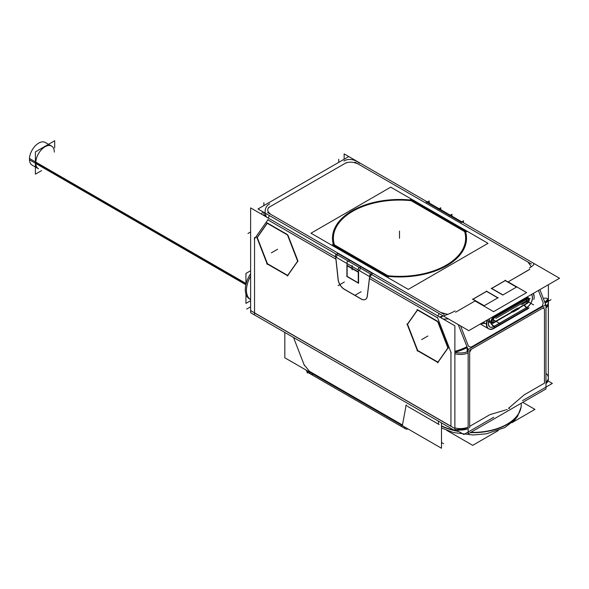 <?xml version="1.0" encoding="UTF-8"?>
<svg xmlns="http://www.w3.org/2000/svg" width="589" height="589" viewBox="0 0 589 589"><rect width="100%" height="100%" fill="white"/><g stroke="black" fill="none" stroke-linecap="round" stroke-linejoin="round"><path stroke-width="0.88" d="M491.719 288.433L505.266 280.607L516.494 287.086L502.94 294.912L516.494 287.086L505.266 280.607L491.719 288.433M491.55 288.529L502.778 295.008L491.55 288.529M497.786 297.887L484.232 305.713L497.786 297.887L486.566 291.408L473.011 299.234L486.566 291.408L497.786 297.887M484.07 305.809L472.849 299.33L484.07 305.809M333.617 245.223L387.267 276.197L333.617 245.223M411.512 200.201A67.013 38.69 0 0 0 410.238 200.076A67.013 38.69 0 0 1 411.512 200.201L465.435 231.337L411.512 200.201M332.49 238.265A67.013 38.69 0 0 0 333.536 245.068A67.013 38.69 0 0 1 410.018 200.054A67.013 38.69 0 0 0 332.49 238.214M387.731 276.351A67.013 38.69 0 0 0 466.517 238.265A67.013 38.69 0 0 0 465.685 232.184A67.013 38.69 0 0 1 387.731 276.351M465.656 232.073A67.013 38.69 0 0 0 465.435 231.337A67.013 38.69 0 0 1 465.656 232.073M543.22 302.893L542.381 306.008L470.906 347.274L468.395 346.089L470.906 347.274L542.381 306.008L543.22 302.893L538.398 290.465L543.22 302.893M443.178 319.061L448.465 318.943L443.178 319.061M467.033 347.665L467.548 351.714L467.033 347.665M468.152 352.958A13.223 7.635 180 0 1 454.877 353.775A13.223 7.635 180 0 0 468.152 352.958M469.654 352.215L471.318 349.321L542.8 308.054L471.318 349.321L469.654 352.215L469.654 426.355L489.996 414.604L469.654 426.355L469.654 352.215M546.04 306.442L545.024 302.834L546.04 306.442M508.491 408.354L524.122 394.902L544.472 383.159L544.472 309.019L542.8 308.054L544.472 309.019L544.472 383.159L524.122 394.902L508.491 408.354A1.767 1.053 58.4 0 1 509.5 408.479M505.546 410.018L489.996 414.604L505.546 410.018M548.344 303.615A13.223 7.635 180 0 1 545.966 307.981A13.223 7.635 180 0 0 548.344 303.615L548.344 377.755A13.223 7.635 180 0 1 545.966 382.128A13.223 7.635 180 0 0 545.966 373.389M367.322 296.215L369.48 278.523L437.62 317.869L450.946 352.215L437.62 317.869L369.48 278.523L367.322 296.215M365.548 299.345A8.82 5.087 -120 0 0 367.256 296.65A8.82 5.087 -120 0 1 361.138 298.91A8.82 5.087 -120 0 0 365.504 299.374M344.528 289.317L360.961 298.807L344.528 289.317M338.167 279.385A8.82 5.087 -120 0 0 344.351 289.214A8.82 5.087 -120 0 1 338.167 279.385L336.01 259.204L338.167 279.385M267.443 263.717L287.653 275.38L267.443 263.717L257.275 237.507L267.443 263.717M267.266 223.29L257.275 237.507L267.266 223.29M287.292 234.496L267.443 223.04L287.292 234.496M297.894 260.846L287.933 235.166L297.894 260.846M287.785 275.453L297.703 261.339L287.785 275.453M417.704 350.47L437.914 362.132L417.704 350.47L407.536 324.259L417.704 350.47M417.527 310.042L407.536 324.259L417.527 310.042M437.553 321.248L417.704 309.792L437.553 321.248M448.163 347.598L438.194 321.918L448.163 347.598M438.047 362.213L447.971 348.092L438.047 362.213M246.438 290.281A20.284 11.706 -60 0 1 250.619 276.189A20.284 11.706 -60 0 0 250.619 299.558A20.284 11.706 -60 0 1 246.438 290.325M405.954 406.255L402.456 425L309.439 371.291L304.079 364.679L309.439 371.291L402.456 425L405.954 406.255L402.383 425.391M401.875 425.383L400.822 426.141L310.72 374.118A6.17 3.563 -60 0 1 309.49 372.042A6.17 3.563 120 0 0 313.127 374.14A6.17 3.563 -60 0 1 309.49 372.042M263.622 212.224L264.38 215.832L263.622 212.224M337.35 254.794L336.157 257.275L337.35 254.794M371.556 274.54L370.002 276.815L371.556 274.54M347.135 265.624L358.259 272.052L347.135 265.624M347.135 265.779L347.135 276.425L358.259 282.853L347.135 276.425L347.135 265.779M358.355 272.258L358.355 282.904L358.355 272.258M526.941 298.998L494.149 317.935L526.941 298.998M527.059 303.283L494.016 322.367A2.665 1.539 -60 0 1 492.235 320.512A2.665 1.539 -60 0 0 494.016 322.367L527.059 303.283A2.665 1.539 -60 0 0 528.944 300.022A2.665 1.539 -60 0 0 527.059 298.932A2.665 1.539 -60 0 1 528.944 300.022A2.665 1.539 -60 0 1 527.059 303.283M526.861 299.094A4.41 2.378 -123 0 0 526.426 300.743A4.41 2.547 -120 0 0 527.008 303.173A4.41 2.547 -120 0 1 526.426 300.743A4.41 2.547 60 0 1 526.964 299.035A4.41 2.547 60 0 0 526.426 300.743A4.41 2.702 63.2 0 0 526.993 303.475A2.768 1.598 120 0 0 529.077 300.015A2.768 1.598 120 0 0 526.993 298.954M494.031 318.045A4.41 2.702 -116.8 0 0 493.383 319.82A4.41 2.547 60 0 1 493.913 318.112A4.41 2.547 -120 0 0 493.383 319.82A4.41 2.547 60 0 1 493.913 318.112M492.286 320.32A2.665 1.539 -60 0 1 492.286 320.313A2.665 1.539 -60 0 1 493.258 318.627A2.665 1.539 -60 0 1 493.265 318.627A2.665 1.539 -60 0 0 492.286 320.32M493.405 318.48A2.665 1.539 -60 0 1 494.016 318.008A2.665 1.539 -60 0 0 493.405 318.48M387.695 275.726L334.442 244.98L387.695 275.726M465.641 238.265A66.13 38.182 180 0 1 388.158 275.88A66.13 38.182 180 0 0 464.618 231.58L411.085 200.672A66.13 38.182 180 0 0 334.361 244.818A66.13 38.182 180 0 1 333.374 238.265A66.13 38.182 180 0 1 411.085 200.672L464.618 231.58A66.13 38.182 180 0 1 465.641 238.214M246.143 283.559L29.465 158.463A13.105 7.561 120 0 0 32.167 165.141L38.499 168.8A13.105 7.561 -60 0 1 35.782 162.807A13.105 7.561 -60 0 1 41.502 149.621A13.105 7.561 -60 0 1 51.604 146.109L45.265 142.45A13.105 7.561 120 0 0 34.906 146.249A13.105 7.561 120 0 0 29.465 159.81L245.863 284.737M348.769 156.564L559.55 278.258L468.77 330.665L257.989 208.977L348.769 156.564L344.138 153.891L344.138 159.236M539.892 289.604L545.76 304.719M468.152 349.645L458.22 324.576M526.551 309.6A10.138 5.853 120 0 0 527.84 308.813L493.472 328.655M527.899 308.769A10.138 5.853 120 0 0 529.069 307.811M533.862 299.499A10.138 5.853 120 0 0 533.266 293.432M487.692 319.746A10.138 5.853 120 0 0 488.885 328.934A10.138 5.853 120 0 0 494.407 328.154M467.151 347.606A13.223 2.798 158.8 0 1 454.877 352.251M455.098 310.889A13.223 2.798 158.8 0 1 439.401 316.882M454.877 351.324A13.223 2.614 -21.1 0 0 466.834 346.781M467.077 347.4L467.151 351.861M546.29 306.221L544.958 302.658A13.223 2.798 -21.2 0 0 547.718 299.521L547.446 298.829A13.223 2.798 158.8 0 1 544.692 301.98A13.223 2.798 -21.2 0 0 544.214 298.24M468.152 433.879L468.152 349.527L545.966 304.601L545.966 388.954L468.152 433.879M545.966 306.501A13.223 7.635 0 0 0 548.344 302.135A13.223 7.635 0 0 0 547.873 300.11M545.966 383.608A13.223 7.635 0 0 0 548.344 379.242L548.344 302.135M548.344 376.614L548.396 284.693M250.619 312.707L250.619 207.888L454.877 325.813L454.877 430.64L250.619 312.707M454.877 352.296A13.223 7.635 0 0 0 468.152 351.471M454.877 429.403A13.223 7.635 0 0 0 468.152 428.578M457.351 430.714L463.904 434.498L493.759 417.255M246.673 309.085L250.619 306.81M250.619 273.694A20.284 11.706 120 0 0 249.508 298.91L250.619 299.558M250.619 276.234A20.372 11.765 120 0 0 246.438 290.362M245.937 294.139L245.937 303.387L250.619 300.684M245.937 284.384L245.937 273.436L250.619 270.741M548.013 380.943L552.342 383.439L522.48 400.675M468.152 428.689L455.054 429.72L468.152 428.689A4.41 2.547 60 0 1 468.115 428.711M441.485 426.083A48.497 28 0 0 0 458.662 431.472M467.349 432.51A48.497 28 0 0 0 468.152 432.554M470.287 432.65A48.497 28 0 0 0 521.265 404.687L521.265 404.393A48.497 28 0 0 1 470.766 432.37A48.497 28 0 0 0 521.221 403.244M506.334 409.598A1.767 0.987 61.5 0 1 507.262 409.767M548.344 374.486L548.396 374.516A4.41 2.547 -60 0 1 548.344 375.326M458.014 430.323L458.087 430.36A4.41 2.547 120 0 1 455.79 430.64A4.41 2.547 120 0 1 454.877 428.505L250.619 310.58M405.983 405.401C407.183 404.974 407.109 405.166 405.755 405.983C407.109 405.166 407.183 404.974 405.983 405.401M284.826 332.461L284.826 357.803L441.485 448.251L441.485 422.909M404.371 426.819A6.17 3.563 120 0 0 405.593 428.895A6.17 3.563 120 0 0 408.008 428.917M307.627 370.967A6.17 3.563 120 0 0 308.857 373.043L405.593 428.895M308.253 372.528L307.414 373.014L306.332 370.223M522.752 402.353L534.945 409.392L511.996 422.644M498.294 430.552L472.695 445.336L446.793 430.382M269.688 203.846A13.223 10.433 35.1 0 0 266.67 206.481A13.223 10.433 35.1 0 0 266.559 217.091M264.814 216.082A4.41 2.547 -60 0 1 266.184 213.704M441.352 318.008A4.41 2.547 -60 0 1 442.722 315.63M346.847 265.617L358.524 272.354M359.349 270.66L360.549 268.186M349.594 260.419L347.039 261.899L347.039 276.764M346.906 265.492L346.906 276.403M346.906 276.513L358.583 283.25L358.583 272.015L346.906 265.278M360.821 266.905L358.259 268.378L358.259 283.243M337.298 253.137L372.933 273.716M372.395 273.421L369.833 274.901L367.175 296.694M367.249 296.076A8.82 5.087 60 0 1 365.452 299.403A8.82 5.087 60 0 1 360.866 298.859M343.917 289.074L361.381 299.16M344.432 289.368A8.82 5.087 60 0 1 338.057 279.223M338.02 253.579L335.465 255.052L338.123 279.922M358.487 283.088L346.818 276.351M343.917 160.988A13.223 10.433 -144.9 0 1 359.526 163.3M438.194 209.272L440.749 207.792L440.749 209.669M426.083 201.88L461.717 222.458M449.414 215.751L451.977 214.271L451.977 216.148M426.62 202.425L429.175 200.952L429.41 203.117M460.988 222.267L463.55 220.794L463.315 222.694M529.327 268.032A13.223 2.798 -21.2 0 0 533.855 263.798M287.27 275.924L297.843 260.883M266.729 263.658L287.881 275.873M256.76 237.161L267.332 264.417M267.332 222.929L256.76 237.971M287.881 235.195L266.729 222.981M297.843 261.693L287.27 234.437M437.531 362.677L448.104 347.635M416.99 350.411L438.142 362.625M407.021 323.913L417.601 351.169M417.601 309.681L407.021 324.723M438.142 321.947L416.99 309.733M448.104 348.445L437.531 321.189M493.987 326.24A1.097 0.589 57 0 1 494.686 327.175A1.097 0.589 57 0 1 494.583 327.999M488.767 325.916A7.988 4.609 120 0 0 489.371 326.667A7.988 4.609 120 0 0 494.171 326.38A8.82 4.764 57 0 1 490.549 322.264M526.323 307.568A1.097 0.67 63.2 0 1 526.971 308.57A1.097 0.67 63.2 0 1 526.721 309.439M531.411 294.5A7.988 4.609 120 0 1 531.823 301.259A7.988 4.609 120 0 1 526.507 307.708A8.82 5.404 63.2 0 1 524.269 305.338M527.523 307.134L493.155 326.976M488.436 322.028A4.624 2.665 120 0 0 489.628 321.727L489.238 321.969M492.301 317.081L493.037 317.508L527.405 297.666L526.669 297.239M494.083 322.176L494.083 322.176A2.547 1.472 120 0 1 492.168 321.204A2.547 1.472 120 0 1 494.083 318.023L526.912 299.065A2.547 1.472 120 0 1 528.819 300.044A2.547 1.472 120 0 1 526.905 303.225A0.626 0.383 63.2 0 1 526.905 303.232M493.31 318.465L492.86 317.405M527.729 298.527L527.214 297.57M493.413 318.34L527.781 298.498M493.413 322.868L527.781 303.026M494.193 317.891A2.768 1.598 120 0 0 493.53 318.362A2.768 1.598 120 0 0 492.19 320.681A2.768 1.598 120 0 0 494.193 322.411A4.41 2.378 57 0 1 494.134 322.293M494.075 322.183A4.41 2.378 57 0 1 493.383 319.82A4.41 2.547 -120 0 0 493.957 322.249A4.41 2.547 -120 0 1 493.383 319.82M527.678 302.783L493.332 322.61M527.751 303.041L493.037 323.265M493.354 322.743L493.258 323.243M528.996 298.387A3.527 2.039 120 0 0 528.51 297.872A3.527 2.039 120 0 0 527.479 297.747M493.089 317.567A3.527 2.039 120 0 0 491.292 320.63A3.527 2.039 120 0 0 491.933 323.059A3.527 2.039 120 0 0 492.625 323.228M491.329 288.212L502.999 294.949M491.278 288.581L505.546 280.342M505.045 280.29L516.715 287.027M502.667 295.074L516.928 286.836M486.337 291.091L498.014 297.828M498.228 297.636L483.959 305.875M472.621 299.013L484.298 305.75M486.838 291.143L472.577 299.381M464.92 229.762A67.013 38.69 180 0 1 466.517 238.155A67.013 38.69 180 0 1 384.963 275.924M332.498 244.472L388.578 276.845M334.088 246.555A67.013 38.69 180 0 1 332.49 238.155A67.013 38.69 180 0 1 414.052 200.393M466.517 231.845L410.437 199.472M388.998 276.366L333.33 244.229M413.581 200.849A66.13 38.182 0 0 0 333.374 238.155A66.13 38.182 0 0 0 334.891 246.283M410.018 199.951L465.685 232.088M385.434 275.468A66.13 38.182 0 0 0 465.641 238.155A66.13 38.182 0 0 0 464.125 230.034M408.273 289.376L488.031 243.331L390.743 187.155L310.985 233.207L408.273 289.376M54.696 147.898L54.696 140.749L35.406 151.888L35.406 174.16L41.591 170.589M493.582 311.662L526.632 292.578L508.101 281.888L529.805 269.269L508.101 281.888L526.632 292.578L493.582 311.662L475.058 300.964L493.582 311.662M480.543 323.869L485.137 323.346M526.632 309.137A1.097 0.633 60 0 0 527.398 308.82A1.097 0.633 60 0 0 526.861 307.524A1.097 0.633 60 0 1 527.177 309.196L494.134 328.272A1.097 0.633 60 0 0 493.81 326.601A1.097 0.633 60 0 1 494.348 327.896A1.097 0.633 60 0 1 493.582 328.22A10.138 5.853 -60 0 1 487.125 320.07A10.138 5.853 -60 0 0 488.517 328.721L488.009 328.375M455.606 312.199L475.478 300.721M440.734 312.464L447.795 314.357L440.734 312.464L270.984 214.462L440.734 312.464M439.328 313.672A4.41 2.547 120 0 0 437.958 316.043A4.41 2.547 120 0 1 439.328 313.672M468.395 346.089L460.576 325.938L468.395 346.089M454.877 351.493A13.223 2.798 -21.2 0 0 466.886 346.914A13.223 2.798 -21.2 0 1 454.877 351.493A13.223 2.798 -21.2 0 0 466.886 346.914M254.544 238.817L254.544 312.965L450.946 426.355L450.946 352.215L450.946 426.355L254.544 312.965L254.544 238.817L267.87 219.859L335.899 259.138L267.87 219.859L254.544 238.817M468.152 427.099A13.223 7.635 180 0 1 454.877 427.916A13.223 7.635 180 0 0 468.152 427.099M407.433 406.277L438.474 424.198L438.474 421.172L438.474 424.198L407.433 406.277L439.122 424.566M406.035 405.821L406.167 405.107M293.528 337.482L304.417 365.555M441.485 425.795A48.497 28 0 0 0 454.237 430.272A48.497 28 0 0 1 441.485 425.795M454.877 430.419A48.497 28 0 0 0 455.739 430.611A48.497 28 0 0 1 454.877 430.419M456.806 430.839A48.497 28 0 0 0 457.94 431.052A48.497 28 0 0 1 456.806 430.839M270.02 206.71C266.633 208.837 266.957 211.422 270.984 214.462C266.957 211.422 266.633 208.837 270.02 206.71L344.845 163.506L270.02 206.71M269.578 215.662A4.41 2.547 120 0 0 268.209 218.04A4.41 2.547 120 0 1 269.578 215.662M358.274 164.066C353.01 161.739 348.533 161.555 344.845 163.506C348.533 161.555 353.01 161.739 358.274 164.066L528.024 262.068L358.274 164.066M531.293 266.817L528.024 262.068L531.293 266.817M544.472 298.218A13.223 2.798 158.8 0 1 544.692 301.98M489.312 326.615A7.966 4.602 -60 0 0 493.722 326.527A8.82 5.087 -120 0 1 490.1 321.999A8.82 5.087 -120 0 0 493.722 326.527A7.966 4.602 -60 0 1 489.253 326.556A7.966 4.602 -60 0 0 489.26 326.564M489.488 321.646A4.521 2.614 -60 0 1 488.465 321.903A4.521 2.614 -60 0 0 489.488 321.646M531.366 294.529A7.966 4.602 -60 0 1 531.771 301.038A7.966 4.602 -60 0 1 526.772 307.443A8.82 5.087 -120 0 1 524.563 305.168A8.82 5.087 -120 0 0 526.772 307.443A7.966 4.602 -60 0 0 531.771 301.038A7.966 4.602 -60 0 0 531.366 294.529M526.426 307.642L494.09 326.313M492.964 316.698L493.604 317.073L526.647 297.99L493.604 317.073L492.964 316.698L494.024 317.986L493.692 317.132M527.067 298.91L526.735 298.049L527.067 298.91M526.647 297.99L526.006 297.622L526.647 297.99M493.383 322.949A3.527 2.039 -60 0 1 491.116 321.609A3.527 2.039 -60 0 1 493.008 317.5A3.527 2.039 -60 0 0 491.204 320.563A3.527 2.039 -60 0 0 491.844 323.008L488.428 321.034M490.195 320.865A3.527 2.039 -60 0 1 488.642 321.13M507.954 281.969L529.408 269.585M500.591 323.987L494.856 320.674M486.786 324.296L483.297 322.279M451.211 352.899L437.355 317.176M551.024 299.705L545.407 302.945M544.229 307.222L469.889 350.146M338.719 159.28L338.719 162.365M263.894 202.653L263.894 205.561M254.544 237.338L254.544 314.445M469.654 350.727L469.654 427.835M443.569 443.694L441.485 442.494M268.135 219.483L254.279 239.2M267.59 212.504L444.135 314.43M361.138 291.71L354.902 295.31M344.351 282.013L338.115 285.613M346.339 162.645L268.525 207.571M247.954 233.494L250.619 231.963M531.425 264.034L354.88 162.108M277.61 249.243L271.382 252.843L277.61 249.243M427.879 336.002L421.643 339.603L427.879 336.002M493.729 326.402A1.097 0.618 59.1 0 1 494.429 327.418A1.097 0.618 59.1 0 1 494.193 328.228M511.377 311.714L517.613 308.113M527.906 301.597L529.54 302.54M526.861 307.517A8.82 5.087 60 0 1 524.563 305.168M527.906 301.023L521.67 304.623M528.561 307.841L494.193 327.683M490.048 321.969L489.533 322.264M492.941 317.456L527.31 297.614M513.019 312.082L519.255 308.481M495.835 318.406L530.203 298.564M496.498 321.623L492.699 319.429M493.972 318.082L493.508 317.029M494.046 322.5L526.588 303.71M533.641 304.911L527.405 301.31M527.118 303.409A4.41 2.547 60 0 1 526.426 300.743M399.504 238.265L399.504 231.065L399.504 238.265M352.119 269.872L352.119 265.514L352.119 269.872M245.988 284.163L35.782 162.807A13.105 7.561 -60 0 1 45.051 146.757A13.105 7.561 -60 0 1 54.313 152.109M527.42 297.688A3.527 2.039 -60 0 1 528.414 297.82L529.099 298.571L529.246 300.471L527.751 303.18M480.329 323.994L488.517 328.721M521.088 407.087L517.679 416.173L514.845 419.869L504.847 427.548L486.47 433.798L472.945 435.006L453.42 432.54L441.485 427.975M262.915 211.819L261.332 214.072L262.915 211.819M547.755 299.713L548.307 302.672L547.755 299.713M488.627 325.621L488.436 322.028L489.599 318.642L488.303 324.127L489.488 326.748M533.163 293.491L534.068 296.179M492.662 323.228L491.889 323.037M455.79 430.64L454.877 430.11M404.805 427.077L404.415 427.077M493.567 328.574L490.394 329.28L488.708 328.831M529.32 299.462L528.466 297.85M491.933 323.059L488.333 320.983"/></g></svg>
